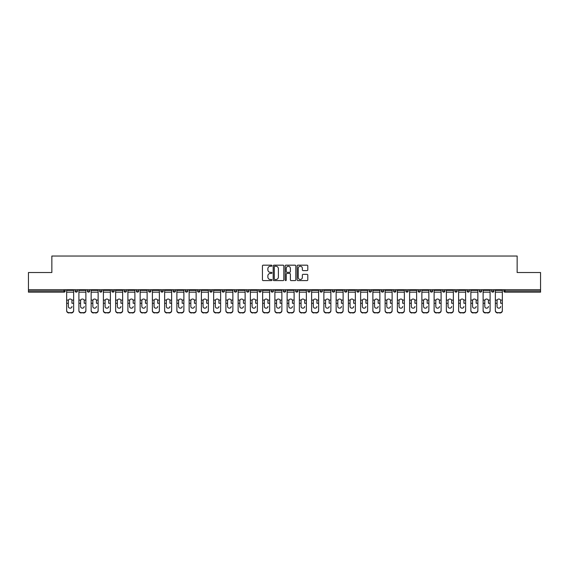 <?xml version="1.0" encoding="UTF-8"?>
<svg xmlns="http://www.w3.org/2000/svg" width="569" height="569" viewBox="0 0 569 569"><rect width="100%" height="100%" fill="white"/><g stroke="black" fill="none" stroke-linecap="round" stroke-linejoin="round"><path stroke-width="0.85" d="M271.939 265.709A0.541 0.541 0 0 0 271.399 265.175L263.212 265.175A0.768 0.768 0 0 0 262.437 265.943L262.437 279.813A0.768 0.768 0 0 0 263.212 280.588L271.399 280.588A0.541 0.541 0 0 0 271.939 280.048A0.541 0.541 0 0 0 271.399 279.507L270.339 279.507A2.468 2.468 0 0 1 267.871 277.039L267.871 275.887A2.468 2.468 0 0 1 270.339 273.419L271.399 273.419A0.541 0.541 0 0 0 271.939 272.878A0.541 0.541 0 0 0 271.399 272.338L270.339 272.338A2.468 2.468 0 0 1 267.871 269.877L267.871 268.717A2.468 2.468 0 0 1 270.339 266.249L271.399 266.249A0.541 0.541 0 0 0 271.939 265.709M307.025 270.602A0.768 0.768 0 0 0 307.793 269.834L307.793 265.943A0.768 0.768 0 0 0 307.025 265.175L297.928 265.175A0.768 0.768 0 0 0 297.16 265.943L297.16 279.813A0.768 0.768 0 0 0 297.928 280.588L307.025 280.588A0.768 0.768 0 0 0 307.793 279.813L307.793 275.112A0.768 0.768 0 0 0 307.025 274.343L303.135 274.343A0.768 0.768 0 0 0 302.359 275.112L302.359 277.444A2.063 2.063 0 0 1 300.297 279.507A2.063 2.063 0 0 1 298.241 277.444L298.241 268.312A2.063 2.063 0 0 1 300.297 266.249A2.063 2.063 0 0 1 302.359 268.312L302.359 269.834A0.768 0.768 0 0 0 303.135 270.602L307.025 270.602M28.45 289.721L28.45 272.523L51.85 272.523L51.85 256.036L517.15 256.036L517.15 272.523L540.55 272.523L540.55 289.721L28.45 289.721L28.45 290.979L64.02 290.979L64.02 289.721M283.824 265.943A0.768 0.768 0 0 0 283.056 265.175L273.959 265.175A0.768 0.768 0 0 0 273.191 265.943L273.191 279.813A0.768 0.768 0 0 0 273.959 280.588L283.056 280.588A0.768 0.768 0 0 0 283.824 279.813L283.824 265.943M285.944 265.175L295.041 265.175A0.768 0.768 0 0 1 295.809 265.943L295.809 279.813A0.768 0.768 0 0 1 295.041 280.588L291.15 280.588A0.768 0.768 0 0 1 290.375 279.813L290.375 274.187A0.768 0.768 0 0 0 289.607 273.419L287.025 273.419A0.768 0.768 0 0 0 286.257 274.187L286.257 280.048A0.541 0.541 0 0 1 285.716 280.588A0.541 0.541 0 0 1 285.176 280.048L285.176 265.943A0.768 0.768 0 0 1 285.944 265.175M65.2 289.721L65.2 290.979A1.181 1.181 0 0 1 64.02 292.153L28.45 292.153L28.45 290.979M540.55 289.721L540.55 292.153L504.98 292.153A1.181 1.181 0 0 1 503.8 290.979L503.8 289.721M75.087 290.979A1.181 1.181 0 0 0 76.267 292.153A1.181 1.181 0 0 0 77.448 290.979L77.448 289.721L77.448 290.979L75.087 290.979A1.181 1.181 0 0 0 76.267 292.153A1.181 1.181 0 0 1 75.087 290.979L75.087 289.721M64.02 292.153A1.181 1.181 0 0 0 65.2 290.979A1.181 1.181 0 0 1 64.02 292.153L64.02 290.979L65.2 290.979M87.342 289.721L87.342 290.979L87.342 289.721M89.696 289.721L89.696 290.979L89.696 289.721M99.589 290.979A1.181 1.181 0 0 0 100.763 292.153A1.181 1.181 0 0 0 101.943 290.979A1.181 1.181 0 0 1 100.763 292.153A1.181 1.181 0 0 0 101.943 290.979L101.943 289.721L101.943 290.979L99.589 290.979A1.181 1.181 0 0 0 100.763 292.153A1.181 1.181 0 0 1 99.589 290.979L99.589 289.721M111.837 289.721L111.837 290.979L111.837 289.721M114.191 289.721L114.191 290.979A1.181 1.181 0 0 1 113.018 292.153A1.181 1.181 0 0 1 111.837 290.979A1.181 1.181 0 0 0 113.018 292.153A1.181 1.181 0 0 0 114.191 290.979A1.181 1.181 0 0 1 113.018 292.153A1.181 1.181 0 0 1 111.837 290.979L114.191 290.979M124.085 290.979A1.181 1.181 0 0 0 125.265 292.153A1.181 1.181 0 0 0 126.439 290.979A1.181 1.181 0 0 1 125.265 292.153A1.181 1.181 0 0 0 126.439 290.979L126.439 289.721L126.439 290.979L124.085 290.979A1.181 1.181 0 0 0 125.265 292.153A1.181 1.181 0 0 1 124.085 290.979L124.085 289.721M138.694 289.721L138.694 290.979A1.181 1.181 0 0 1 137.513 292.153A1.181 1.181 0 0 1 136.332 290.979L136.332 289.721M149.761 292.153A1.181 1.181 0 0 0 150.941 290.979L150.941 289.721L150.941 290.979A1.181 1.181 0 0 1 149.761 292.153A1.181 1.181 0 0 1 148.587 290.979L148.587 289.721M163.189 289.721L163.189 290.979A1.181 1.181 0 0 1 162.009 292.153A1.181 1.181 0 0 1 160.835 290.979L160.835 289.721M175.437 289.721L175.437 290.979A1.181 1.181 0 0 1 174.256 292.153A1.181 1.181 0 0 1 173.083 290.979L173.083 289.721M185.33 289.721L185.33 290.979L185.33 289.721M187.685 289.721L187.685 290.979L187.685 289.721M199.932 289.721L199.932 290.979A1.181 1.181 0 0 1 198.759 292.153A1.181 1.181 0 0 1 197.578 290.979L197.578 289.721M209.826 289.721L209.826 290.979L209.826 289.721M212.187 289.721L212.187 290.979A1.181 1.181 0 0 1 211.007 292.153A1.181 1.181 0 0 1 209.826 290.979L212.187 290.979A1.181 1.181 0 0 1 211.007 292.153M224.435 289.721L224.435 290.979L222.081 290.979A1.181 1.181 0 0 0 223.254 292.153A1.181 1.181 0 0 1 222.081 290.979L222.081 289.721M236.683 289.721L236.683 290.979A1.181 1.181 0 0 1 235.502 292.153A1.181 1.181 0 0 1 234.328 290.979L234.328 289.721M248.93 289.721L248.93 290.979A1.181 1.181 0 0 1 247.75 292.153A1.181 1.181 0 0 1 246.576 290.979L246.576 289.721M258.824 289.721L258.824 290.979L258.824 289.721M261.178 289.721L261.178 290.979A1.181 1.181 0 0 1 260.005 292.153A1.181 1.181 0 0 1 258.824 290.979L261.178 290.979A1.181 1.181 0 0 1 260.005 292.153M272.252 292.153A1.181 1.181 0 0 0 273.426 290.979L273.426 289.721L273.426 290.979A1.181 1.181 0 0 1 272.252 292.153A1.181 1.181 0 0 1 271.072 290.979L271.072 289.721M285.681 289.721L285.681 290.979A1.181 1.181 0 0 1 284.5 292.153A1.181 1.181 0 0 1 283.319 290.979L283.319 289.721M297.928 289.721L297.928 290.979A1.181 1.181 0 0 1 296.748 292.153A1.181 1.181 0 0 1 295.574 290.979L295.574 289.721M307.822 289.721L307.822 290.979L307.822 289.721M310.176 289.721L310.176 290.979A1.181 1.181 0 0 1 308.995 292.153A1.181 1.181 0 0 1 307.822 290.979L310.176 290.979A1.181 1.181 0 0 1 308.995 292.153M320.07 289.721L320.07 290.979L320.07 289.721M322.424 289.721L322.424 290.979A1.181 1.181 0 0 1 321.25 292.153A1.181 1.181 0 0 1 320.07 290.979L322.424 290.979A1.181 1.181 0 0 1 321.25 292.153M332.317 289.721L332.317 290.979L332.317 289.721M334.672 289.721L334.672 290.979L334.672 289.721M344.565 289.721L344.565 290.979L344.565 289.721M346.919 289.721L346.919 290.979L346.919 289.721M359.174 289.721L359.174 290.979A1.181 1.181 0 0 1 357.993 292.153A1.181 1.181 0 0 1 356.813 290.979L356.813 289.721M371.422 289.721L371.422 290.979L369.068 290.979A1.181 1.181 0 0 0 370.241 292.153A1.181 1.181 0 0 1 369.068 290.979L369.068 289.721M383.67 289.721L383.67 290.979A1.181 1.181 0 0 1 382.489 292.153A1.181 1.181 0 0 1 381.315 290.979L381.315 289.721M393.563 289.721L393.563 290.979L393.563 289.721M395.917 289.721L395.917 290.979L395.917 289.721M408.165 289.721L408.165 290.979A1.181 1.181 0 0 1 406.991 292.153A1.181 1.181 0 0 1 405.811 290.979L405.811 289.721M420.413 289.721L420.413 290.979L418.059 290.979A1.181 1.181 0 0 0 419.239 292.153A1.181 1.181 0 0 1 418.059 290.979L418.059 289.721M432.668 289.721L432.668 290.979A1.181 1.181 0 0 1 431.487 292.153A1.181 1.181 0 0 1 430.306 290.979L430.306 289.721M444.915 289.721L444.915 290.979L442.561 290.979A1.181 1.181 0 0 0 443.735 292.153A1.181 1.181 0 0 1 442.561 290.979L442.561 289.721M457.163 289.721L457.163 290.979A1.181 1.181 0 0 1 455.982 292.153A1.181 1.181 0 0 1 454.809 290.979L454.809 289.721M469.411 289.721L469.411 290.979L467.057 290.979A1.181 1.181 0 0 0 468.237 292.153A1.181 1.181 0 0 1 467.057 290.979L467.057 289.721M481.659 289.721L481.659 290.979A1.181 1.181 0 0 1 480.485 292.153A1.181 1.181 0 0 1 479.304 290.979L479.304 289.721M493.913 289.721L493.913 290.979L491.552 290.979A1.181 1.181 0 0 0 492.733 292.153A1.181 1.181 0 0 1 491.552 290.979L491.552 289.721M88.515 292.153A1.181 1.181 0 0 1 87.342 290.979L89.696 290.979A1.181 1.181 0 0 1 88.515 292.153A1.181 1.181 0 0 0 89.696 290.979A1.181 1.181 0 0 1 88.515 292.153M186.511 292.153A1.181 1.181 0 0 1 185.33 290.979L187.685 290.979A1.181 1.181 0 0 1 186.511 292.153A1.181 1.181 0 0 0 187.685 290.979M223.254 292.153A1.181 1.181 0 0 0 224.435 290.979A1.181 1.181 0 0 1 223.254 292.153A1.181 1.181 0 0 1 222.081 290.979M333.498 292.153A1.181 1.181 0 0 1 332.317 290.979A1.181 1.181 0 0 0 333.498 292.153A1.181 1.181 0 0 0 334.672 290.979A1.181 1.181 0 0 1 333.498 292.153A1.181 1.181 0 0 1 332.317 290.979L334.672 290.979M345.746 292.153A1.181 1.181 0 0 1 344.565 290.979A1.181 1.181 0 0 0 345.746 292.153A1.181 1.181 0 0 0 346.919 290.979A1.181 1.181 0 0 1 345.746 292.153A1.181 1.181 0 0 1 344.565 290.979L346.919 290.979A1.181 1.181 0 0 1 345.746 292.153M371.422 290.979A1.181 1.181 0 0 1 370.241 292.153A1.181 1.181 0 0 0 371.422 290.979A1.181 1.181 0 0 1 370.241 292.153A1.181 1.181 0 0 1 369.068 290.979M394.744 292.153A1.181 1.181 0 0 1 393.563 290.979A1.181 1.181 0 0 0 394.744 292.153A1.181 1.181 0 0 0 395.917 290.979A1.181 1.181 0 0 1 394.744 292.153A1.181 1.181 0 0 1 393.563 290.979L395.917 290.979M419.239 292.153A1.181 1.181 0 0 0 420.413 290.979A1.181 1.181 0 0 1 419.239 292.153A1.181 1.181 0 0 1 418.059 290.979M444.915 290.979A1.181 1.181 0 0 1 443.735 292.153A1.181 1.181 0 0 0 444.915 290.979A1.181 1.181 0 0 1 443.735 292.153A1.181 1.181 0 0 1 442.561 290.979M468.237 292.153A1.181 1.181 0 0 0 469.411 290.979A1.181 1.181 0 0 1 468.237 292.153A1.181 1.181 0 0 1 467.057 290.979M480.485 292.153A1.181 1.181 0 0 0 481.659 290.979A1.181 1.181 0 0 1 480.485 292.153M492.733 292.153A1.181 1.181 0 0 0 493.913 290.979A1.181 1.181 0 0 1 492.733 292.153A1.181 1.181 0 0 1 491.552 290.979M504.98 289.721L504.98 292.153A1.181 1.181 0 0 1 503.8 290.979L540.55 290.979M274.806 266.249A0.541 0.541 0 0 0 274.272 266.79L274.272 278.966A0.541 0.541 0 0 0 274.806 279.507L275.922 279.507A2.468 2.468 0 0 0 278.39 277.039L278.39 268.717A2.468 2.468 0 0 0 275.922 266.249L274.806 266.249M290.375 268.355A2.063 2.063 0 0 0 288.312 266.292A2.063 2.063 0 0 0 286.257 268.355L286.257 271.569A0.768 0.768 0 0 0 287.025 272.338L289.607 272.338A0.768 0.768 0 0 0 290.375 271.569L290.375 268.355M71.95 300.773L71.95 303.284L73.636 303.284L73.636 289.721M66.651 303.618L66.651 310.738L66.651 300.083L68.479 300.083L68.337 300.773L68.479 300.083A1.807 1.728 0 0 1 71.808 300.083L73.636 300.083M70.143 308.178A1.807 1.707 180 0 0 71.95 306.471A1.807 1.707 180 0 1 70.143 308.178A1.807 1.707 180 0 1 68.337 306.471L68.337 300.773M73.636 310.404L73.636 310.738A2.354 2.226 180 0 1 71.281 312.964L71.281 312.63A2.354 2.226 0 0 0 73.636 310.404L73.636 303.284M66.651 310.404A2.354 2.226 0 0 0 69.005 312.63L71.281 312.964M69.005 312.964A2.354 2.226 180 0 1 66.651 310.738M69.005 312.63L71.281 312.63M66.651 300.083L66.651 289.721M84.198 300.773L84.198 303.284L85.883 303.284L85.883 289.721M78.899 303.618L78.899 310.738L78.899 300.083L80.734 300.083L80.585 300.773L80.734 300.083A1.807 1.728 0 0 1 84.056 300.083L85.883 300.083M82.391 308.178A1.807 1.707 180 0 0 84.198 306.471A1.807 1.707 180 0 1 82.391 308.178A1.807 1.707 180 0 1 80.585 306.471L80.585 300.773M96.445 300.773L96.445 303.284L98.138 303.284L98.138 289.721M91.147 303.618L91.147 310.738L91.147 300.083L92.982 300.083L92.832 300.773L92.982 300.083A1.807 1.728 0 0 1 96.303 300.083L98.138 300.083M94.639 308.178A1.807 1.707 180 0 0 96.445 306.471A1.807 1.707 180 0 1 94.639 308.178A1.807 1.707 180 0 1 92.832 306.471L92.832 300.773M108.693 300.773L108.693 303.284L110.386 303.284L110.386 289.721M103.394 303.618L103.394 310.738L103.394 300.083L105.229 300.083L105.087 300.773L105.229 300.083A1.807 1.728 0 0 1 108.551 300.083L110.386 300.083M106.894 308.178A1.807 1.707 180 0 0 108.693 306.471A1.807 1.707 180 0 1 106.894 308.178A1.807 1.707 180 0 1 105.087 306.471L105.087 300.773M120.948 300.773L120.948 303.284L122.634 303.284L122.634 289.721M115.642 303.618L115.642 310.738L115.642 300.083L117.477 300.083L117.335 300.773L117.477 300.083A1.807 1.728 0 0 1 120.799 300.083L122.634 300.083M119.141 308.178A1.807 1.707 180 0 0 120.948 306.471A1.807 1.707 180 0 1 119.141 308.178A1.807 1.707 180 0 1 117.335 306.471L117.335 300.773M133.196 300.773L133.196 303.284L134.881 303.284L134.881 289.721M127.897 303.618L127.897 310.738L127.897 300.083L129.725 300.083L129.583 300.773L129.725 300.083A1.807 1.728 0 0 1 133.054 300.083L134.881 300.083M131.389 308.178A1.807 1.707 180 0 0 133.196 306.471A1.807 1.707 180 0 1 131.389 308.178A1.807 1.707 180 0 1 129.583 306.471L129.583 300.773M85.883 310.404L85.883 310.738A2.354 2.226 180 0 1 83.529 312.964L83.529 312.63A2.354 2.226 0 0 0 85.883 310.404L85.883 303.284M78.899 310.404A2.354 2.226 0 0 0 81.253 312.63L83.529 312.964M81.253 312.964A2.354 2.226 180 0 1 78.899 310.738M81.253 312.63L83.529 312.63M78.899 300.083L78.899 289.721M98.138 310.404L98.138 310.738A2.354 2.226 180 0 1 95.777 312.964L95.777 312.63A2.354 2.226 0 0 0 98.138 310.404L98.138 303.284M91.147 310.404A2.354 2.226 0 0 0 93.501 312.63L95.777 312.964M93.501 312.964A2.354 2.226 180 0 1 91.147 310.738M93.501 312.63L95.777 312.63M91.147 300.083L91.147 289.721M110.386 310.404L110.386 310.738A2.354 2.226 180 0 1 108.032 312.964L108.032 312.63A2.354 2.226 0 0 0 110.386 310.404L110.386 303.284M103.394 310.404A2.354 2.226 0 0 0 105.749 312.63L108.032 312.964M105.749 312.964A2.354 2.226 180 0 1 103.394 310.738M105.749 312.63L108.032 312.63M103.394 300.083L103.394 289.721M122.634 310.404L122.634 310.738A2.354 2.226 180 0 1 120.279 312.964L120.279 312.63A2.354 2.226 0 0 0 122.634 310.404L122.634 303.284M115.642 310.404A2.354 2.226 0 0 0 118.003 312.63L120.279 312.964M118.003 312.964A2.354 2.226 180 0 1 115.642 310.738M118.003 312.63L120.279 312.63M115.642 300.083L115.642 289.721M134.881 310.404L134.881 310.738A2.354 2.226 180 0 1 132.527 312.964L132.527 312.63A2.354 2.226 0 0 0 134.881 310.404L134.881 303.284M127.897 310.404A2.354 2.226 0 0 0 130.251 312.63L132.527 312.964M130.251 312.964A2.354 2.226 180 0 1 127.897 310.738M130.251 312.63L132.527 312.63M127.897 300.083L127.897 289.721M145.444 300.773L145.444 303.284L147.129 303.284L147.129 289.721M140.145 303.618L140.145 310.738L140.145 300.083L141.973 300.083L141.83 300.773L141.973 300.083A1.807 1.728 0 0 1 145.301 300.083L147.129 300.083M143.637 308.178A1.807 1.707 180 0 0 145.444 306.471A1.807 1.707 180 0 1 143.637 308.178A1.807 1.707 180 0 1 141.83 306.471L141.83 300.773M147.129 310.404L147.129 310.738A2.354 2.226 180 0 1 144.775 312.964L144.775 312.63A2.354 2.226 0 0 0 147.129 310.404L147.129 303.284M140.145 310.404A2.354 2.226 0 0 0 142.499 312.63L144.775 312.964M142.499 312.964A2.354 2.226 180 0 1 140.145 310.738M142.499 312.63L144.775 312.63M140.145 300.083L140.145 289.721M157.691 300.773L157.691 303.284L159.377 303.284L159.377 289.721M152.392 303.618L152.392 310.738L152.392 300.083L154.227 300.083L154.078 300.773L154.227 300.083A1.807 1.728 0 0 1 157.549 300.083L159.377 300.083M155.885 308.178A1.807 1.707 180 0 0 157.691 306.471A1.807 1.707 180 0 1 155.885 308.178A1.807 1.707 180 0 1 154.078 306.471L154.078 300.773M159.377 310.404L159.377 310.738A2.354 2.226 180 0 1 157.023 312.964L157.023 312.63A2.354 2.226 0 0 0 159.377 310.404L159.377 303.284M152.392 310.404A2.354 2.226 0 0 0 154.747 312.63L157.023 312.964M154.747 312.964A2.354 2.226 180 0 1 152.392 310.738M154.747 312.63L157.023 312.63M152.392 300.083L152.392 289.721M169.939 300.773L169.939 303.284L171.632 303.284L171.632 289.721M164.64 303.618L164.64 310.738L164.64 300.083L166.475 300.083L166.326 300.773L166.475 300.083A1.807 1.728 0 0 1 169.797 300.083L171.632 300.083M168.132 308.178A1.807 1.707 180 0 0 169.939 306.471A1.807 1.707 180 0 1 168.132 308.178A1.807 1.707 180 0 1 166.326 306.471L166.326 300.773M171.632 310.404L171.632 310.738A2.354 2.226 180 0 1 169.27 312.964L169.27 312.63A2.354 2.226 0 0 0 171.632 310.404L171.632 303.284M164.64 310.404A2.354 2.226 0 0 0 166.994 312.63L169.27 312.964M166.994 312.964A2.354 2.226 180 0 1 164.64 310.738M166.994 312.63L169.27 312.63M164.64 300.083L164.64 289.721M182.187 300.773L182.187 303.284L183.879 303.284L183.879 289.721M176.888 303.618L176.888 310.738L176.888 300.083L178.723 300.083L178.581 300.773L178.723 300.083A1.807 1.728 0 0 1 182.044 300.083L183.879 300.083M180.387 308.178A1.807 1.707 180 0 0 182.187 306.471A1.807 1.707 180 0 1 180.387 308.178A1.807 1.707 180 0 1 178.581 306.471L178.581 300.773M183.879 310.404L183.879 310.738A2.354 2.226 180 0 1 181.525 312.964L181.525 312.63A2.354 2.226 0 0 0 183.879 310.404L183.879 303.284M176.888 310.404A2.354 2.226 0 0 0 179.242 312.63L181.525 312.964M179.242 312.964A2.354 2.226 180 0 1 176.888 310.738M179.242 312.63L181.525 312.63M176.888 300.083L176.888 289.721M194.442 300.773L194.442 303.284L196.127 303.284L196.127 289.721M189.136 303.618L189.136 310.738L189.136 300.083L190.971 300.083L190.828 300.773L190.971 300.083A1.807 1.728 0 0 1 194.292 300.083L196.127 300.083M192.635 308.178A1.807 1.707 180 0 0 194.442 306.471A1.807 1.707 180 0 1 192.635 308.178A1.807 1.707 180 0 1 190.828 306.471L190.828 300.773M196.127 310.404L196.127 310.738A2.354 2.226 180 0 1 193.773 312.964L193.773 312.63A2.354 2.226 0 0 0 196.127 310.404L196.127 303.284M189.136 310.404A2.354 2.226 0 0 0 191.497 312.63L193.773 312.964M191.497 312.964A2.354 2.226 180 0 1 189.136 310.738M191.497 312.63L193.773 312.63M189.136 300.083L189.136 289.721M206.689 300.773L206.689 303.284L208.375 303.284L208.375 289.721M201.39 303.618L201.39 310.738L201.39 300.083L203.218 300.083L203.076 300.773L203.218 300.083A1.807 1.728 0 0 1 206.547 300.083L208.375 300.083M204.883 308.178A1.807 1.707 180 0 0 206.689 306.471A1.807 1.707 180 0 1 204.883 308.178A1.807 1.707 180 0 1 203.076 306.471L203.076 300.773M208.375 310.404L208.375 310.738A2.354 2.226 180 0 1 206.021 312.964L206.021 312.63A2.354 2.226 0 0 0 208.375 310.404L208.375 303.284M201.39 310.404A2.354 2.226 0 0 0 203.745 312.63L206.021 312.964M203.745 312.964A2.354 2.226 180 0 1 201.39 310.738M203.745 312.63L206.021 312.63M201.39 300.083L201.39 289.721M218.937 300.773L218.937 303.284L220.623 303.284L220.623 289.721M213.638 303.618L213.638 310.738L213.638 300.083L215.466 300.083L215.324 300.773L215.466 300.083A1.807 1.728 0 0 1 218.795 300.083L220.623 300.083M217.13 308.178A1.807 1.707 180 0 0 218.937 306.471A1.807 1.707 180 0 1 217.13 308.178A1.807 1.707 180 0 1 215.324 306.471L215.324 300.773M220.623 310.404L220.623 310.738A2.354 2.226 180 0 1 218.268 312.964L218.268 312.63A2.354 2.226 0 0 0 220.623 310.404L220.623 303.284M213.638 310.404A2.354 2.226 0 0 0 215.992 312.63L218.268 312.964M215.992 312.964A2.354 2.226 180 0 1 213.638 310.738M215.992 312.63L218.268 312.63M213.638 300.083L213.638 289.721M231.185 300.773L231.185 303.284L232.87 303.284L232.87 289.721M225.886 303.618L225.886 310.738L225.886 300.083L227.721 300.083L227.572 300.773L227.721 300.083A1.807 1.728 0 0 1 231.042 300.083L232.87 300.083M232.87 310.738L232.87 310.738A2.354 2.226 180 0 1 230.516 312.964L230.516 312.63A2.354 2.226 0 0 0 232.87 310.404L232.87 303.284M229.378 308.178A1.807 1.707 180 0 0 231.185 306.471A1.807 1.707 180 0 1 229.378 308.178A1.807 1.707 180 0 1 227.572 306.471L227.572 300.773M225.886 310.404A2.354 2.226 0 0 0 228.24 312.63L230.516 312.964M228.24 312.964A2.354 2.226 180 0 1 225.886 310.738M228.24 312.63L230.516 312.63M225.886 300.083L225.886 289.721M243.432 300.773L243.432 303.284L245.125 303.284L245.125 289.721M238.134 303.618L238.134 310.738L238.134 300.083L239.969 300.083L239.819 300.773L239.969 300.083A1.807 1.728 0 0 1 243.29 300.083L245.125 300.083M245.125 310.738L245.125 310.738A2.354 2.226 180 0 1 242.764 312.964L242.764 312.63A2.354 2.226 0 0 0 245.125 310.404L245.125 303.284M241.626 308.178A1.807 1.707 180 0 0 243.432 306.471A1.807 1.707 180 0 1 241.626 308.178A1.807 1.707 180 0 1 239.819 306.471L239.819 300.773M238.134 310.404A2.354 2.226 0 0 0 240.488 312.63L242.764 312.964M240.488 312.964A2.354 2.226 180 0 1 238.134 310.738M240.488 312.63L242.764 312.63M238.134 300.083L238.134 289.721M255.68 300.773L255.68 303.284L257.373 303.284L257.373 289.721M250.381 303.618L250.381 310.738L250.381 300.083L252.216 300.083L252.074 300.773L252.216 300.083A1.807 1.728 0 0 1 255.538 300.083L257.373 300.083M253.881 308.178A1.807 1.707 180 0 0 255.68 306.471A1.807 1.707 180 0 1 253.881 308.178A1.807 1.707 180 0 1 252.074 306.471L252.074 300.773M257.373 310.404L257.373 310.738A2.354 2.226 180 0 1 255.019 312.964L255.019 312.63A2.354 2.226 0 0 0 257.373 310.404L257.373 303.284M250.381 310.404A2.354 2.226 0 0 0 252.736 312.63L255.019 312.964M252.736 312.964A2.354 2.226 180 0 1 250.381 310.738M252.736 312.63L255.019 312.63M250.381 300.083L250.381 289.721M267.935 300.773L267.935 303.284L269.621 303.284L269.621 289.721M262.629 303.618L262.629 310.738L262.629 300.083L264.464 300.083L264.322 300.773L264.464 300.083A1.807 1.728 0 0 1 267.786 300.083L269.621 300.083M266.128 308.178A1.807 1.707 180 0 0 267.935 306.471A1.807 1.707 180 0 1 266.128 308.178A1.807 1.707 180 0 1 264.322 306.471L264.322 300.773M269.621 310.404L269.621 310.738A2.354 2.226 180 0 1 267.266 312.964L267.266 312.63A2.354 2.226 0 0 0 269.621 310.404L269.621 303.284M262.629 310.404A2.354 2.226 0 0 0 264.99 312.63L267.266 312.964M264.99 312.964A2.354 2.226 180 0 1 262.629 310.738M264.99 312.63L267.266 312.63M262.629 300.083L262.629 289.721M280.183 300.773L280.183 303.284L281.868 303.284L281.868 289.721M274.884 303.618L274.884 310.738L274.884 300.083L276.712 300.083L276.57 300.773L276.712 300.083A1.807 1.728 0 0 1 280.04 300.083L281.868 300.083M281.868 310.738L281.868 310.738A2.354 2.226 180 0 1 279.514 312.964L279.514 312.63A2.354 2.226 0 0 0 281.868 310.404L281.868 303.284M278.376 308.178A1.807 1.707 180 0 0 280.183 306.471A1.807 1.707 180 0 1 278.376 308.178A1.807 1.707 180 0 1 276.57 306.471L276.57 300.773M274.884 310.404A2.354 2.226 0 0 0 277.238 312.63L279.514 312.964M277.238 312.964A2.354 2.226 180 0 1 274.884 310.738M277.238 312.63L279.514 312.63M274.884 300.083L274.884 289.721M292.43 300.773L292.43 303.284L294.116 303.284L294.116 289.721M287.132 303.618L287.132 310.738L287.132 300.083L288.96 300.083L288.817 300.773L288.96 300.083A1.807 1.728 0 0 1 292.288 300.083L294.116 300.083M290.624 308.178A1.807 1.707 180 0 0 292.43 306.471A1.807 1.707 180 0 1 290.624 308.178A1.807 1.707 180 0 1 288.817 306.471L288.817 300.773M294.116 310.404L294.116 310.738A2.354 2.226 180 0 1 291.762 312.964L291.762 312.63A2.354 2.226 0 0 0 294.116 310.404L294.116 303.284M287.132 310.404A2.354 2.226 0 0 0 289.486 312.63L291.762 312.964M289.486 312.964A2.354 2.226 180 0 1 287.132 310.738M289.486 312.63L291.762 312.63M287.132 300.083L287.132 289.721M304.678 300.773L304.678 303.284L306.371 303.284L306.371 289.721M299.379 303.618L299.379 310.738L299.379 300.083L301.214 300.083L301.065 300.773L301.214 300.083A1.807 1.728 0 0 1 304.536 300.083L306.371 300.083M302.872 308.178A1.807 1.707 180 0 0 304.678 306.471A1.807 1.707 180 0 1 302.872 308.178A1.807 1.707 180 0 1 301.065 306.471L301.065 300.773M306.371 310.404L306.371 310.738A2.354 2.226 180 0 1 304.01 312.964L304.01 312.63A2.354 2.226 0 0 0 306.371 310.404L306.371 303.284M299.379 310.404A2.354 2.226 0 0 0 301.734 312.63L304.01 312.964M301.734 312.964A2.354 2.226 180 0 1 299.379 310.738M301.734 312.63L304.01 312.63M299.379 300.083L299.379 289.721M316.926 300.773L316.926 303.284L318.619 303.284L318.619 289.721M311.627 303.618L311.627 310.738L311.627 300.083L313.462 300.083L313.32 300.773L313.462 300.083A1.807 1.728 0 0 1 316.784 300.083L318.619 300.083M315.119 308.178A1.807 1.707 180 0 0 316.926 306.471A1.807 1.707 180 0 1 315.119 308.178A1.807 1.707 180 0 1 313.32 306.471L313.32 300.773M318.619 310.404L318.619 310.738A2.354 2.226 180 0 1 316.264 312.964L316.264 312.63A2.354 2.226 0 0 0 318.619 310.404L318.619 303.284M311.627 310.404A2.354 2.226 0 0 0 313.981 312.63L316.264 312.964M313.981 312.964A2.354 2.226 180 0 1 311.627 310.738M313.981 312.63L316.264 312.63M311.627 300.083L311.627 289.721M329.181 300.773L329.181 303.284L330.866 303.284L330.866 289.721M323.875 303.618L323.875 310.738L323.875 300.083L325.71 300.083L325.568 300.773L325.71 300.083A1.807 1.728 0 0 1 329.031 300.083L330.866 300.083M327.374 308.178A1.807 1.707 180 0 0 329.181 306.471A1.807 1.707 180 0 1 327.374 308.178A1.807 1.707 180 0 1 325.568 306.471L325.568 300.773M330.866 310.404L330.866 310.738A2.354 2.226 180 0 1 328.512 312.964L328.512 312.63A2.354 2.226 0 0 0 330.866 310.404L330.866 303.284M323.875 310.404A2.354 2.226 0 0 0 326.236 312.63L328.512 312.964M326.236 312.964A2.354 2.226 180 0 1 323.875 310.738M326.236 312.63L328.512 312.63M323.875 300.083L323.875 289.721M341.428 300.773L341.428 303.284L343.114 303.284L343.114 289.721M336.13 303.618L336.13 310.738L336.13 300.083L337.958 300.083L337.815 300.773L337.958 300.083A1.807 1.728 0 0 1 341.279 300.083L343.114 300.083M339.622 308.178A1.807 1.707 180 0 0 341.428 306.471A1.807 1.707 180 0 1 339.622 308.178A1.807 1.707 180 0 1 337.815 306.471L337.815 300.773M343.114 310.404L343.114 310.738A2.354 2.226 180 0 1 340.76 312.964L340.76 312.63A2.354 2.226 0 0 0 343.114 310.404L343.114 303.284M336.13 310.404A2.354 2.226 0 0 0 338.484 312.63L340.76 312.964M338.484 312.964A2.354 2.226 180 0 1 336.13 310.738M338.484 312.63L340.76 312.63M336.13 300.083L336.13 289.721M353.676 300.773L353.676 303.284L355.362 303.284L355.362 289.721M348.377 303.618L348.377 310.738L348.377 300.083L350.205 300.083L350.063 300.773L350.205 300.083A1.807 1.728 0 0 1 353.534 300.083L355.362 300.083M351.87 308.178A1.807 1.707 180 0 0 353.676 306.471A1.807 1.707 180 0 1 351.87 308.178A1.807 1.707 180 0 1 350.063 306.471L350.063 300.773M355.362 310.404L355.362 310.738A2.354 2.226 180 0 1 353.008 312.964L353.008 312.63A2.354 2.226 0 0 0 355.362 310.404L355.362 303.284M348.377 310.404A2.354 2.226 0 0 0 350.732 312.63L353.008 312.964M350.732 312.964A2.354 2.226 180 0 1 348.377 310.738M350.732 312.63L353.008 312.63M348.377 300.083L348.377 289.721M365.924 300.773L365.924 303.284L367.61 303.284L367.61 289.721M360.625 303.618L360.625 310.738L360.625 300.083L362.453 300.083L362.311 300.773L362.453 300.083A1.807 1.728 0 0 1 365.782 300.083L367.61 300.083M364.117 308.178A1.807 1.707 180 0 0 365.924 306.471A1.807 1.707 180 0 1 364.117 308.178A1.807 1.707 180 0 1 362.311 306.471L362.311 300.773M367.61 310.404L367.61 310.738A2.354 2.226 180 0 1 365.255 312.964L365.255 312.63A2.354 2.226 0 0 0 367.61 310.404L367.61 303.284M360.625 310.404A2.354 2.226 0 0 0 362.979 312.63L365.255 312.964M362.979 312.964A2.354 2.226 180 0 1 360.625 310.738M362.979 312.63L365.255 312.63M360.625 300.083L360.625 289.721M378.172 300.773L378.172 303.284L379.864 303.284L379.864 289.721M372.873 303.618L372.873 310.738L372.873 300.083L374.708 300.083L374.558 300.773L374.708 300.083A1.807 1.728 0 0 1 378.029 300.083L379.864 300.083M376.365 308.178A1.807 1.707 180 0 0 378.172 306.471A1.807 1.707 180 0 1 376.365 308.178A1.807 1.707 180 0 1 374.558 306.471L374.558 300.773M379.864 310.404L379.864 310.738A2.354 2.226 180 0 1 377.503 312.964L377.503 312.63A2.354 2.226 0 0 0 379.864 310.404L379.864 303.284M372.873 310.404A2.354 2.226 0 0 0 375.227 312.63L377.503 312.964M375.227 312.964A2.354 2.226 180 0 1 372.873 310.738M375.227 312.63L377.503 312.63M372.873 300.083L372.873 289.721M390.419 300.773L390.419 303.284L392.112 303.284L392.112 289.721M385.121 303.618L385.121 310.738L385.121 300.083L386.956 300.083L386.813 300.773L386.956 300.083A1.807 1.728 0 0 1 390.277 300.083L392.112 300.083M388.613 308.178A1.807 1.707 180 0 0 390.419 306.471A1.807 1.707 180 0 1 388.613 308.178A1.807 1.707 180 0 1 386.813 306.471L386.813 300.773M392.112 310.404L392.112 310.738A2.354 2.226 180 0 1 389.758 312.964L389.758 312.63A2.354 2.226 0 0 0 392.112 310.404L392.112 303.284M385.121 310.404A2.354 2.226 0 0 0 387.475 312.63L389.758 312.964M387.475 312.964A2.354 2.226 180 0 1 385.121 310.738M387.475 312.63L389.758 312.63M385.121 300.083L385.121 289.721M402.674 300.773L402.674 303.284L404.36 303.284L404.36 289.721M397.368 303.618L397.368 310.738L397.368 300.083L399.203 300.083L399.061 300.773L399.203 300.083A1.807 1.728 0 0 1 402.525 300.083L404.36 300.083M400.868 308.178A1.807 1.707 180 0 0 402.674 306.471A1.807 1.707 180 0 1 400.868 308.178A1.807 1.707 180 0 1 399.061 306.471L399.061 300.773M404.36 310.404L404.36 310.738A2.354 2.226 180 0 1 402.006 312.964L402.006 312.63A2.354 2.226 0 0 0 404.36 310.404L404.36 303.284M397.368 310.404A2.354 2.226 0 0 0 399.73 312.63L402.006 312.964M399.73 312.964A2.354 2.226 180 0 1 397.368 310.738M399.73 312.63L402.006 312.63M397.368 300.083L397.368 289.721M414.922 300.773L414.922 303.284L416.608 303.284L416.608 289.721M409.623 303.618L409.623 310.738L409.623 300.083L411.451 300.083L411.309 300.773L411.451 300.083A1.807 1.728 0 0 1 414.773 300.083L416.608 300.083M413.115 308.178A1.807 1.707 180 0 0 414.922 306.471A1.807 1.707 180 0 1 413.115 308.178A1.807 1.707 180 0 1 411.309 306.471L411.309 300.773M416.608 310.404L416.608 310.738A2.354 2.226 180 0 1 414.253 312.964L414.253 312.63A2.354 2.226 0 0 0 416.608 310.404L416.608 303.284M409.623 310.404A2.354 2.226 0 0 0 411.977 312.63L414.253 312.964M411.977 312.964A2.354 2.226 180 0 1 409.623 310.738M411.977 312.63L414.253 312.63M409.623 300.083L409.623 289.721M427.17 300.773L427.17 303.284L428.855 303.284L428.855 289.721M421.871 303.618L421.871 310.738L421.871 300.083L423.699 300.083L423.556 300.773L423.699 300.083A1.807 1.728 0 0 1 427.027 300.083L428.855 300.083M425.363 308.178A1.807 1.707 180 0 0 427.17 306.471A1.807 1.707 180 0 1 425.363 308.178A1.807 1.707 180 0 1 423.556 306.471L423.556 300.773M428.855 310.404L428.855 310.738A2.354 2.226 180 0 1 426.501 312.964L426.501 312.63A2.354 2.226 0 0 0 428.855 310.404L428.855 303.284M421.871 310.404A2.354 2.226 0 0 0 424.225 312.63L426.501 312.964M424.225 312.964A2.354 2.226 180 0 1 421.871 310.738M424.225 312.63L426.501 312.63M421.871 300.083L421.871 289.721M439.417 300.773L439.417 303.284L441.103 303.284L441.103 289.721M434.119 303.618L434.119 310.738L434.119 300.083L435.946 300.083L435.804 300.773L435.946 300.083A1.807 1.728 0 0 1 439.275 300.083L441.103 300.083M437.611 308.178A1.807 1.707 180 0 0 439.417 306.471A1.807 1.707 180 0 1 437.611 308.178A1.807 1.707 180 0 1 435.804 306.471L435.804 300.773M441.103 310.404L441.103 310.738A2.354 2.226 180 0 1 438.749 312.964L438.749 312.63A2.354 2.226 0 0 0 441.103 310.404L441.103 303.284M434.119 310.404A2.354 2.226 0 0 0 436.473 312.63L438.749 312.964M436.473 312.964A2.354 2.226 180 0 1 434.119 310.738M436.473 312.63L438.749 312.63M434.119 300.083L434.119 289.721M451.665 300.773L451.665 303.284L453.358 303.284L453.358 289.721M446.366 303.618L446.366 310.738L446.366 300.083L448.201 300.083L448.052 300.773L448.201 300.083A1.807 1.728 0 0 1 451.523 300.083L453.358 300.083M449.859 308.178A1.807 1.707 180 0 0 451.665 306.471A1.807 1.707 180 0 1 449.859 308.178A1.807 1.707 180 0 1 448.052 306.471L448.052 300.773M453.358 310.404L453.358 310.738A2.354 2.226 180 0 1 450.997 312.964L450.997 312.63A2.354 2.226 0 0 0 453.358 310.404L453.358 303.284M446.366 310.404A2.354 2.226 0 0 0 448.721 312.63L450.997 312.964M448.721 312.964A2.354 2.226 180 0 1 446.366 310.738M448.721 312.63L450.997 312.63M446.366 300.083L446.366 289.721M463.913 300.773L463.913 303.284L465.606 303.284L465.606 289.721M458.614 303.618L458.614 310.738L458.614 300.083L460.449 300.083L460.307 300.773L460.449 300.083A1.807 1.728 0 0 1 463.771 300.083L465.606 300.083M462.106 308.178A1.807 1.707 180 0 0 463.913 306.471A1.807 1.707 180 0 1 462.106 308.178A1.807 1.707 180 0 1 460.307 306.471L460.307 300.773M465.606 310.404L465.606 310.738A2.354 2.226 180 0 1 463.251 312.964L463.251 312.63A2.354 2.226 0 0 0 465.606 310.404L465.606 303.284M458.614 310.404A2.354 2.226 0 0 0 460.968 312.63L463.251 312.964M460.968 312.964A2.354 2.226 180 0 1 458.614 310.738M460.968 312.63L463.251 312.63M458.614 300.083L458.614 289.721M476.168 300.773L476.168 303.284L477.853 303.284L477.853 289.721M470.862 303.618L470.862 310.738L470.862 300.083L472.697 300.083L472.555 300.773L472.697 300.083A1.807 1.728 0 0 1 476.018 300.083L477.853 300.083M474.361 308.178A1.807 1.707 180 0 0 476.168 306.471A1.807 1.707 180 0 1 474.361 308.178A1.807 1.707 180 0 1 472.555 306.471L472.555 300.773M477.853 310.404L477.853 310.738A2.354 2.226 180 0 1 475.499 312.964L475.499 312.63A2.354 2.226 0 0 0 477.853 310.404L477.853 303.284M470.862 310.404A2.354 2.226 0 0 0 473.223 312.63L475.499 312.964M473.223 312.964A2.354 2.226 180 0 1 470.862 310.738M473.223 312.63L475.499 312.63M470.862 300.083L470.862 289.721M488.415 300.773L488.415 303.284L490.101 303.284L490.101 289.721M483.117 303.618L483.117 310.738L483.117 300.083L484.944 300.083L484.802 300.773L484.944 300.083A1.807 1.728 0 0 1 488.266 300.083L490.101 300.083M486.609 308.178A1.807 1.707 180 0 0 488.415 306.471A1.807 1.707 180 0 1 486.609 308.178A1.807 1.707 180 0 1 484.802 306.471L484.802 300.773M490.101 310.404L490.101 310.738A2.354 2.226 180 0 1 487.747 312.964L487.747 312.63A2.354 2.226 0 0 0 490.101 310.404L490.101 303.284M483.117 310.404A2.354 2.226 0 0 0 485.471 312.63L487.747 312.964M485.471 312.964A2.354 2.226 180 0 1 483.117 310.738M485.471 312.63L487.747 312.63M483.117 300.083L483.117 289.721M500.663 300.773L500.663 303.284L502.349 303.284L502.349 289.721M495.364 303.618L495.364 310.738L495.364 300.083L497.192 300.083L497.05 300.773L497.192 300.083A1.807 1.728 0 0 1 500.521 300.083L502.349 300.083M498.857 308.178A1.807 1.707 180 0 0 500.663 306.471A1.807 1.707 180 0 1 498.857 308.178A1.807 1.707 180 0 1 497.05 306.471L497.05 300.773M502.349 310.404L502.349 310.738A2.354 2.226 180 0 1 499.995 312.964L499.995 312.63A2.354 2.226 0 0 0 502.349 310.404L502.349 303.284M495.364 310.404A2.354 2.226 0 0 0 497.719 312.63L499.995 312.964M497.719 312.964A2.354 2.226 180 0 1 495.364 310.738M497.719 312.63L499.995 312.63M495.364 300.083L495.364 289.721M76.267 292.153A1.181 1.181 0 0 0 77.448 290.979M137.513 292.153A1.181 1.181 0 0 0 138.694 290.979L136.332 290.979M150.941 290.979L148.587 290.979M162.009 292.153A1.181 1.181 0 0 0 163.189 290.979L160.835 290.979M174.256 292.153A1.181 1.181 0 0 0 175.437 290.979L173.083 290.979M198.759 292.153A1.181 1.181 0 0 0 199.932 290.979L197.578 290.979M235.502 292.153A1.181 1.181 0 0 0 236.683 290.979L234.328 290.979M247.75 292.153A1.181 1.181 0 0 0 248.93 290.979L246.576 290.979M273.426 290.979L271.072 290.979M284.5 292.153A1.181 1.181 0 0 0 285.681 290.979L283.319 290.979M296.748 292.153A1.181 1.181 0 0 0 297.928 290.979L295.574 290.979M357.993 292.153A1.181 1.181 0 0 0 359.174 290.979L356.813 290.979M382.489 292.153A1.181 1.181 0 0 0 383.67 290.979L381.315 290.979M406.991 292.153A1.181 1.181 0 0 0 408.165 290.979L405.811 290.979M431.487 292.153A1.181 1.181 0 0 0 432.668 290.979L430.306 290.979M455.982 292.153A1.181 1.181 0 0 0 457.163 290.979L454.809 290.979M481.659 290.979L479.304 290.979M504.98 292.153A1.181 1.181 0 0 1 503.8 290.979M66.651 303.284L68.337 303.284M66.651 292.153L73.636 292.153M66.651 290.368L73.636 290.368M78.899 303.284L80.585 303.284M78.899 292.153L85.883 292.153M78.899 290.368L85.883 290.368M91.147 303.284L92.832 303.284M91.147 292.153L98.138 292.153M91.147 290.368L98.138 290.368M103.394 303.284L105.087 303.284M103.394 292.153L110.386 292.153M103.394 290.368L110.386 290.368M115.642 303.284L117.335 303.284M115.642 292.153L122.634 292.153M115.642 290.368L122.634 290.368M127.897 303.284L129.583 303.284M127.897 292.153L134.881 292.153M127.897 290.368L134.881 290.368M140.145 303.284L141.83 303.284M140.145 292.153L147.129 292.153M140.145 290.368L147.129 290.368M152.392 303.284L154.078 303.284M152.392 292.153L159.377 292.153M152.392 290.368L159.377 290.368M164.64 303.284L166.326 303.284M164.64 292.153L171.632 292.153M164.64 290.368L171.632 290.368M176.888 303.284L178.581 303.284M176.888 292.153L183.879 292.153M176.888 290.368L183.879 290.368M189.136 303.284L190.828 303.284M189.136 292.153L196.127 292.153M189.136 290.368L196.127 290.368M201.39 303.284L203.076 303.284M201.39 292.153L208.375 292.153M201.39 290.368L208.375 290.368M213.638 303.284L215.324 303.284M213.638 292.153L220.623 292.153M213.638 290.368L220.623 290.368M225.886 303.284L227.572 303.284M225.886 292.153L232.87 292.153M225.886 290.368L232.87 290.368M238.134 303.284L239.819 303.284M238.134 292.153L245.125 292.153M238.134 290.368L245.125 290.368M250.381 303.284L252.074 303.284M250.381 292.153L257.373 292.153M250.381 290.368L257.373 290.368M262.629 303.284L264.322 303.284M262.629 292.153L269.621 292.153M262.629 290.368L269.621 290.368M274.884 303.284L276.57 303.284M274.884 292.153L281.868 292.153M274.884 290.368L281.868 290.368M287.132 303.284L288.817 303.284M287.132 292.153L294.116 292.153M287.132 290.368L294.116 290.368M299.379 303.284L301.065 303.284M299.379 292.153L306.371 292.153M299.379 290.368L306.371 290.368M311.627 303.284L313.32 303.284M311.627 292.153L318.619 292.153M311.627 290.368L318.619 290.368M323.875 303.284L325.568 303.284M323.875 292.153L330.866 292.153M323.875 290.368L330.866 290.368M336.13 303.284L337.815 303.284M336.13 292.153L343.114 292.153M336.13 290.368L343.114 290.368M348.377 303.284L350.063 303.284M348.377 292.153L355.362 292.153M348.377 290.368L355.362 290.368M360.625 303.284L362.311 303.284M360.625 292.153L367.61 292.153M360.625 290.368L367.61 290.368M372.873 303.284L374.558 303.284M372.873 292.153L379.864 292.153M372.873 290.368L379.864 290.368M385.121 303.284L386.813 303.284M385.121 292.153L392.112 292.153M385.121 290.368L392.112 290.368M397.368 303.284L399.061 303.284M397.368 292.153L404.36 292.153M397.368 290.368L404.36 290.368M409.623 303.284L411.309 303.284M409.623 292.153L416.608 292.153M409.623 290.368L416.608 290.368M421.871 303.284L423.556 303.284M421.871 292.153L428.855 292.153M421.871 290.368L428.855 290.368M434.119 303.284L435.804 303.284M434.119 292.153L441.103 292.153M434.119 290.368L441.103 290.368M446.366 303.284L448.052 303.284M446.366 292.153L453.358 292.153M446.366 290.368L453.358 290.368M458.614 303.284L460.307 303.284M458.614 292.153L465.606 292.153M458.614 290.368L465.606 290.368M470.862 303.284L472.555 303.284M470.862 292.153L477.853 292.153M470.862 290.368L477.853 290.368M483.117 303.284L484.802 303.284M483.117 292.153L490.101 292.153M483.117 290.368L490.101 290.368M495.364 303.284L497.05 303.284M495.364 292.153L502.349 292.153M495.364 290.368L502.349 290.368"/></g></svg>
